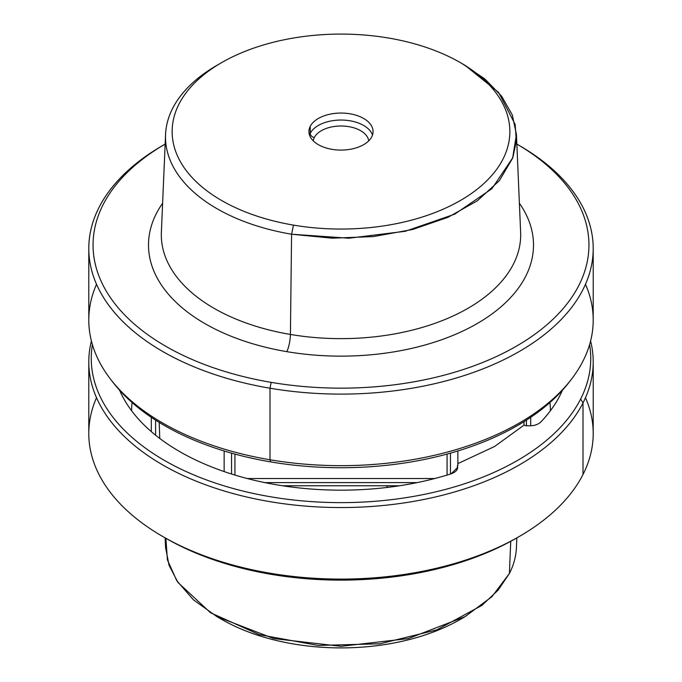 <?xml version="1.0" encoding="UTF-8"?>
<svg xmlns="http://www.w3.org/2000/svg" width="682" height="682" viewBox="0 0 682 682"><rect width="100%" height="100%" fill="white"/><g stroke="black" fill="none" stroke-linecap="round" stroke-linejoin="round"><path stroke-width="1.02" d="M290.413 334.444A179.681 103.741 180 0 1 161.37 232.34A179.681 103.741 0 0 0 290.413 334.444A12.822 2.95 -80.4 0 1 286.807 351.648A192.503 111.14 180 0 1 162.614 203.236A192.503 111.14 0 0 0 286.807 351.648A12.822 2.95 99.6 0 0 290.413 334.444L291.589 234.224L290.413 334.444A179.681 103.741 0 0 0 520.63 232.34A179.681 103.741 180 0 1 290.413 334.444M219.297 63.997A175.496 101.32 0 0 0 165.555 134.49A175.496 101.32 0 0 0 291.589 234.224L332.177 238.188L373.25 236.594L412.55 229.519L447.912 217.345L477.391 200.755L499.369 180.662L512.625 158.156L516.444 134.49L512.284 114.926L501.637 96.188L484.902 78.993L462.72 64.006M460.401 62.642L465.098 65.353L498.627 92.454L515.132 124.363L516.359 141.063L512.813 157.644L491.935 188.692L454.758 214.148L405.279 231.275L348.86 238.214L291.589 234.224L293.465 225.111A168.855 97.483 -0 0 0 486.223 181.31A168.855 97.483 -0 0 0 460.401 62.642A168.855 97.483 -0 0 0 388.535 38.03A168.855 97.483 -0 0 0 221.599 62.642A168.855 97.483 -0 0 0 293.465 225.111L291.589 234.224A175.496 101.32 180 0 1 216.902 65.353L221.599 62.642M519.386 203.236A192.503 111.14 180 0 1 483.751 319.568A192.503 111.14 180 0 1 286.807 351.648A192.503 111.14 0 0 0 483.751 319.568A192.503 111.14 0 0 0 519.386 203.236M271.197 382.363A247.933 143.143 180 0 1 165.146 144.098A247.933 143.143 -0 0 0 271.197 382.363A247.933 143.143 -0 0 0 554.048 318.23A247.933 143.143 -0 0 0 516.854 144.098A247.933 143.143 180 0 1 554.048 318.23A247.933 143.143 180 0 1 271.197 382.363L269.995 388.22L271.197 382.363M293.465 225.111A168.855 97.483 180 0 1 178.974 104.124A168.855 97.483 180 0 1 388.535 38.03A168.855 97.483 180 0 1 503.026 159.017A168.855 97.483 180 0 1 293.465 225.111M371.767 136.784A32.063 18.508 0 0 0 350.028 113.809A32.063 18.508 0 0 0 310.233 126.358A32.063 18.508 0 0 0 331.972 149.332A32.063 18.508 0 0 0 371.767 136.784A32.063 18.508 180 0 1 336.439 149.895A32.063 18.508 180 0 1 308.937 131.575A32.063 18.508 180 0 1 310.233 126.358L310.233 133.34A32.063 18.508 0 0 0 309.517 135.062A32.063 18.508 180 0 1 310.233 133.34L310.233 126.358A32.063 18.508 180 0 1 345.561 113.246A32.063 18.508 180 0 1 373.063 131.575A32.063 18.508 180 0 1 371.767 136.784M516.317 143.791L519.343 145.539A252.212 145.616 180 0 1 557.919 322.791A252.212 145.616 180 0 1 269.995 388.22A252.212 145.616 180 0 1 162.657 145.539L165.683 143.791M372.483 135.062A32.063 18.508 0 0 0 342.535 120.066A32.063 18.508 0 0 0 310.233 133.34A4.271 3.35 -153.1 0 0 314.334 137.525A27.783 16.044 0 0 0 313.285 140.876A27.783 16.044 180 0 1 314.334 137.525A4.271 3.35 26.9 0 1 310.233 133.34A32.063 18.508 180 0 1 342.535 120.066A32.063 18.508 180 0 1 372.483 135.062M593.212 248.495L593.212 320.054A252.212 145.616 180 0 1 269.995 459.77L269.995 388.22A252.212 145.616 0 0 0 593.212 248.495A252.212 145.616 0 0 0 517.817 144.661M164.183 144.661A252.212 145.616 0 0 0 88.788 248.495A252.212 145.616 0 0 0 269.995 388.22L269.995 459.77A252.212 145.616 180 0 1 88.788 320.054L88.788 248.495M368.715 140.876A27.783 16.044 0 0 0 343.95 126.093A27.783 16.044 0 0 0 314.334 137.525A27.783 16.044 180 0 1 343.95 126.093A27.783 16.044 180 0 1 368.715 140.876M571.235 379.499L568.984 382.406A249.74 144.192 180 0 1 270.686 461.893L269.995 459.77A252.212 145.616 0 0 0 571.235 379.499A252.212 145.616 0 0 0 585.48 284.275M96.52 284.275A252.212 145.616 -0 0 0 110.765 379.499A252.212 145.616 -0 0 0 269.995 459.77L270.686 461.893A249.74 144.192 180 0 1 113.016 382.406L110.765 379.499M111.908 380.948A249.74 144.192 0 0 0 270.686 461.893A249.74 144.192 0 0 0 570.092 380.948M159.776 438.466L159.17 422.38L159.776 438.466M516.854 537.885L516.444 547.493A175.496 101.32 180 0 1 509.403 573.511L510.733 541.32L509.403 573.511L498.073 590.186L481.833 605.446L436.812 629.878L379.917 643.791L318.187 645.453L259.296 634.661L210.525 612.751L177.934 582.445L169.059 565.284L165.555 547.493L165.146 537.885M219.28 617.977A168.855 97.483 0 0 0 462.711 617.986A168.855 97.483 180 0 1 460.401 619.35A168.855 97.483 180 0 1 221.599 619.35L216.902 616.63L273.84 638.599L341 646.314L408.16 638.599L465.098 616.63L491.944 596.682L509.403 573.511M165.888 538.311L167.397 559.82L176.732 580.655L193.492 599.887L216.902 616.63M164.183 537.322A247.933 143.143 0 0 0 517.817 537.322M96.52 397.708A252.212 145.616 -0 0 0 162.657 536.453A252.212 145.616 -0 0 0 519.343 536.453A252.212 145.616 -0 0 0 583.008 474.484A252.212 145.616 -0 0 0 585.48 397.708M519.343 536.453L516.317 538.192A247.933 143.143 180 0 1 165.683 538.192L162.657 536.453M583.008 402.934A252.212 145.616 0 0 0 593.212 361.937A252.212 145.616 0 0 0 590.586 340.991A252.212 145.616 180 0 1 583.008 402.934L583.008 474.484L583.008 402.934L580.638 399.038A249.74 144.192 -0 0 0 589.598 344.623A249.74 144.192 180 0 1 580.638 399.038L583.008 402.934A252.212 145.616 180 0 1 287.224 504.203A252.212 145.616 180 0 1 91.414 340.991A252.212 145.616 0 0 0 88.788 361.937A252.212 145.616 0 0 0 305.135 506.07A252.212 145.616 0 0 0 583.008 402.934M593.212 361.937L593.212 433.488A252.212 145.616 180 0 1 583.008 474.484A252.212 145.616 180 0 1 305.135 577.62A252.212 145.616 180 0 1 88.788 433.488L88.788 361.937M92.402 344.623A249.74 144.192 0 0 0 293.661 500.017A249.74 144.192 0 0 0 580.638 399.038A249.74 144.192 180 0 1 293.661 500.017A249.74 144.192 180 0 1 92.402 344.623M457.383 465.653L457.861 465.491L457.383 465.653L457.716 467.426L451.083 473.82C456.335 471.901 458.432 469.182 457.383 465.653L457.341 469.114L457.383 465.653M119.606 390.266A228.155 131.72 0 0 0 451.083 473.82A228.155 131.72 180 0 1 119.606 390.266M540.835 421.996A228.155 131.72 0 0 0 562.394 390.266A228.155 131.72 180 0 1 540.835 421.996C537.518 425.031 532.804 426.241 526.692 425.636C532.804 426.241 537.518 425.031 540.835 421.996M526.41 425.909L526.41 420.138L526.41 425.909L524.032 425.125L526.41 425.909M457.861 463.615L494.612 446.463L524.032 425.125L494.612 446.463L457.861 463.615M523.912 421.715L524.032 425.125L523.912 421.715M132.086 402.55A209.4 120.893 0 0 0 131.6 410.743A209.4 120.893 180 0 1 132.086 402.55M550.4 410.743A209.4 120.893 0 0 0 549.914 402.55A209.4 120.893 180 0 1 550.4 410.743M386.285 485.755L387.879 487.357L386.285 485.755M530.69 425.807L530.69 417.333L530.69 425.807M450.452 453.146L450.452 474.016L450.452 453.146M447.068 475.064L447.068 454.076L447.068 475.064M151.31 417.333L151.31 431.638L151.31 417.333M457.861 450.973L457.861 465.491L457.861 450.973M264.889 482.617L417.111 482.617M247.242 478.534L434.758 478.534L247.242 478.534M234.932 475.064L234.932 454.076L234.932 475.064M231.548 474.016L231.548 453.146L231.548 474.016M155.59 420.138L155.59 435.201L155.59 420.138M224.139 471.577L224.139 450.973L224.139 471.577M161.37 232.34L165.555 134.49M520.63 232.34L516.444 134.49M460.401 619.35L465.098 616.63M282.467 485.755L399.533 485.755"/></g></svg>
